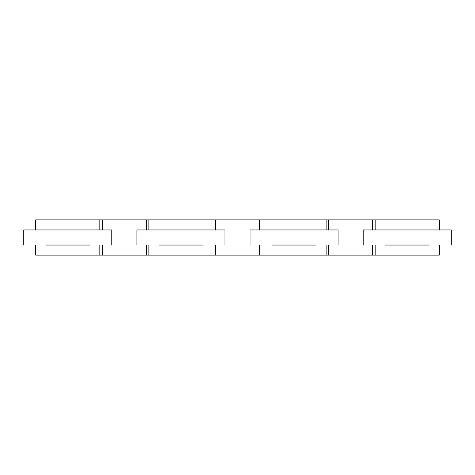 <?xml version="1.0" encoding="UTF-8"?>
<svg xmlns="http://www.w3.org/2000/svg" width="475" height="475" viewBox="0 0 475 475"><rect width="100%" height="100%" fill="white"/><g stroke="black" fill="none" stroke-linecap="round" stroke-linejoin="round"><path stroke-width="0.71" d="M35.696 229.953L35.696 219.895L148.859 219.895L148.859 229.953M148.859 245.047L148.859 255.105L259.504 255.105L259.504 245.047M375.179 245.047L375.179 255.105L439.304 255.105L439.304 245.047M375.179 255.105L372.667 255.105L372.667 245.047M262.016 245.047L262.016 255.105L372.667 255.105M262.016 255.105L259.504 255.105M148.859 255.105L146.342 255.105L146.342 245.047M35.696 245.047L35.696 255.105L146.342 255.105M148.859 219.895L262.016 219.895L262.016 229.953M262.016 219.895L375.179 219.895L375.179 229.953M375.179 219.895L439.304 219.895L439.304 229.953M326.141 219.895L326.141 229.953M326.141 245.047L326.141 255.105M99.821 219.895L99.821 229.953M99.821 245.047L99.821 255.105M212.984 219.895L212.984 229.953M212.984 245.047L212.984 255.105M23.75 245.047L23.75 229.953L111.768 229.953L111.768 245.047M45.754 245.047L89.763 245.047M67.759 245.047L47.642 245.047M363.233 245.047L363.233 229.953L451.25 229.953L451.25 245.047M385.237 245.047L429.246 245.047M250.076 245.047L250.076 229.953L338.087 229.953L338.087 245.047M272.08 245.047L316.083 245.047M136.913 245.047L136.913 229.953L224.924 229.953L224.924 245.047M158.917 245.047L202.92 245.047M146.342 229.953L146.342 219.895M102.333 255.105L102.333 245.047M102.333 229.953L102.333 219.895M215.496 255.105L215.496 245.047M215.496 229.953L215.496 219.895M259.504 229.953L259.504 219.895M328.658 255.105L328.658 245.047M328.658 229.953L328.658 219.895M372.667 229.953L372.667 219.895"/></g></svg>
